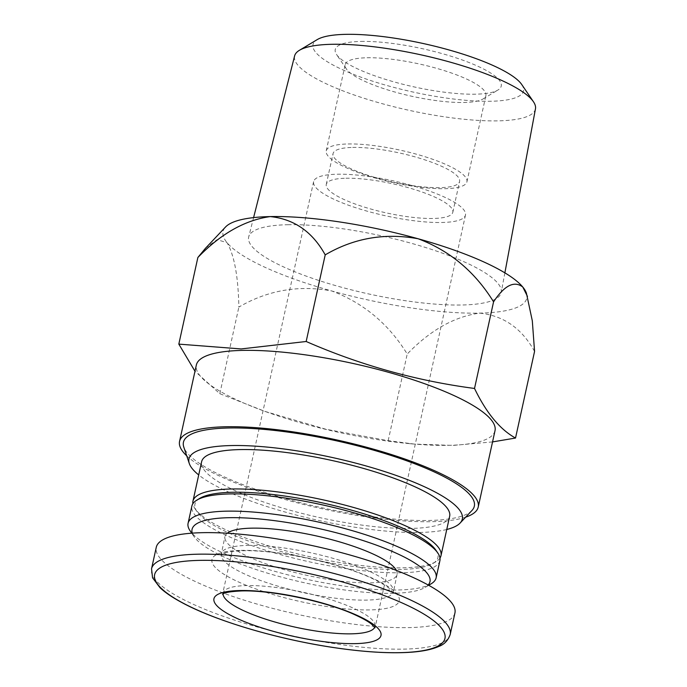 <?xml version="1.0" encoding="UTF-8"?>
<svg xmlns="http://www.w3.org/2000/svg" width="687" height="687" viewBox="0 0 687 687"><rect width="100%" height="100%" fill="white"/><g stroke="black" fill="none" stroke-linecap="round" stroke-linejoin="round"><path stroke-width="0.52" stroke-dasharray="3.44 2.58" d="M446.756 529.488A139.942 32.195 12.4 0 1 318.725 520.445A139.942 32.195 12.4 0 1 198.715 474.949M449.659 516.272A126.983 29.215 12.4 0 1 319.369 517.534A126.983 29.215 12.4 0 1 201.617 461.733M454.931 612.976A152.9 35.174 12.4 0 1 298.046 614.496A152.9 35.174 12.4 0 1 156.267 547.307M396.382 570.416A88.108 20.267 12.4 0 1 397.069 574.426A88.108 20.267 12.4 0 1 306.668 575.302A88.108 20.267 12.4 0 1 224.958 536.59A88.108 20.267 12.4 0 1 227.277 533.232M428.181 585.006A121.797 28.021 12.4 0 1 425.184 587.394A121.797 28.021 12.4 0 1 305.002 582.877A121.797 28.021 12.4 0 1 194.009 536.564A121.797 28.021 12.4 0 1 192.283 533.138M431.127 583.821A126.983 29.215 12.4 0 1 305.827 579.115A126.983 29.215 12.4 0 1 190.11 530.828M439.912 560.609A126.983 29.215 12.4 0 1 309.614 561.872A126.983 29.215 12.4 0 1 191.871 506.07M435.927 550.227A124.39 28.614 12.4 0 1 433.025 563.434A124.39 28.614 12.4 0 1 310.284 558.823A124.39 28.614 12.4 0 1 196.937 511.532A124.39 28.614 12.4 0 1 199.84 498.315M439.989 558.042A126.983 29.215 12.4 0 1 435.996 561.657A126.983 29.215 12.4 0 1 310.704 556.942A126.983 29.215 12.4 0 1 194.988 508.663A126.983 29.215 12.4 0 1 192.875 503.708M495.009 430.697A152.9 35.174 12.4 0 1 409.323 443.63A152.9 35.174 12.4 0 1 268.703 412.715A152.9 35.174 12.4 0 1 196.345 365.037M492.545 441.913L453.205 445.408L414.467 444.094L388.172 440.668L326.007 429.281L265.259 411.487L219.814 393.703L194.979 371.238M471.969 510.467A148.916 34.256 12.4 0 1 321.533 507.684A148.916 34.256 12.4 0 1 183.798 447.108M465.649 517.165A152.9 35.174 12.4 0 1 321.336 508.578A152.9 35.174 12.4 0 1 186.727 455.842M287.887 224.718A129.285 29.739 12.4 0 1 427.323 248.059A129.285 29.739 12.4 0 1 501.235 292.404A129.285 29.739 12.4 0 1 368.533 293.907A129.285 29.739 12.4 0 1 248.703 236.878A129.285 29.739 12.4 0 1 287.887 224.718M526.414 293.169A155.494 35.767 12.4 0 1 479.595 313.126A155.494 35.767 12.4 0 1 331.744 290.962A155.494 35.767 12.4 0 1 227.071 242.691A155.494 35.767 12.4 0 1 225.525 227.011M534.563 351.418C521.845 328.369 503.519 315.599 479.595 313.126C454.356 316.621 430.225 330.258 407.219 354.037C388.782 324.066 363.629 303.036 331.744 290.962C298.811 284.83 267.844 290.206 238.861 307.08C238.269 276.741 234.336 255.272 227.071 242.691L217.066 239.66L205.645 248.059M219.814 393.703L238.861 307.08M388.172 440.668L407.219 354.037M535.465 108.847A123.299 28.365 12.4 0 1 408.902 110.281A123.299 28.365 12.4 0 1 294.62 55.896M521.768 84.561A107.756 24.792 12.4 0 1 412.921 92.015A107.756 24.792 12.4 0 1 317.239 39.597M361.036 41.418A84.982 19.554 12.4 0 1 461.707 59.786A84.982 19.554 12.4 0 1 497.903 90.049A84.982 19.554 12.4 0 1 414.046 86.897A84.982 19.554 12.4 0 1 336.604 54.582A84.982 19.554 12.4 0 1 361.036 41.418M337.205 174.215A77.743 17.888 12.4 0 1 421.303 188.332A77.743 17.888 12.4 0 1 465.477 215.048A77.743 17.888 12.4 0 1 385.699 215.821A77.743 17.888 12.4 0 1 313.615 181.66A77.743 17.888 12.4 0 1 337.205 174.215M345.93 178.234A64.784 14.908 12.4 0 1 416.013 189.998A64.784 14.908 12.4 0 1 452.819 212.266A64.784 14.908 12.4 0 1 386.343 212.91A64.784 14.908 12.4 0 1 326.265 184.442A64.784 14.908 12.4 0 1 345.93 178.234M352.697 147.43A64.784 14.908 12.4 0 1 422.788 159.195A64.784 14.908 12.4 0 1 459.594 181.454A64.784 14.908 12.4 0 1 393.119 182.098A64.784 14.908 12.4 0 1 333.04 153.63A64.784 14.908 12.4 0 1 352.697 147.43M348.094 143.969A72.032 16.574 12.4 0 1 426.009 157.048A72.032 16.574 12.4 0 1 466.928 181.797A72.032 16.574 12.4 0 1 393.024 182.51A72.032 16.574 12.4 0 1 326.231 150.865A72.032 16.574 12.4 0 1 348.094 143.969M367.047 57.76A72.032 16.574 12.4 0 1 444.97 70.838A72.032 16.574 12.4 0 1 485.889 95.587A72.032 16.574 12.4 0 1 483.047 98.971A72.032 16.574 12.4 0 1 411.977 96.3A72.032 16.574 12.4 0 1 346.342 68.915A72.032 16.574 12.4 0 1 345.192 64.655A72.032 16.574 12.4 0 1 367.047 57.76M450.2 634.496A152.9 35.174 12.4 0 1 293.315 636.016A152.9 35.174 12.4 0 1 151.535 568.827M241.051 550.373A95.888 22.061 12.4 0 1 396.777 593.808A95.888 22.061 12.4 0 1 278.974 596.239A95.888 22.061 12.4 0 1 241.051 550.373M247.913 545.392A88.108 20.267 12.4 0 1 343.225 561.399A88.108 20.267 12.4 0 1 393.282 591.67A88.108 20.267 12.4 0 1 302.873 592.546A88.108 20.267 12.4 0 1 221.171 553.834A88.108 20.267 12.4 0 1 247.913 545.392M223.077 593.903A77.743 17.888 12.4 0 1 223.172 593.001A77.743 17.888 12.4 0 1 246.762 585.564A77.743 17.888 12.4 0 1 330.868 599.682A77.743 17.888 12.4 0 1 375.033 626.389A77.743 17.888 12.4 0 1 374.741 627.248M397.069 574.426L393.273 592.675L389.976 588.974C386.498 585.968 380.744 582.559 372.732 578.755C341.911 563.692 278.08 549.6 242.837 550.759C230.557 551.352 223.352 552.571 221.223 554.392L224.958 536.59M425.184 587.394L428.688 585.281M194.009 536.564L191.707 533.181M433.025 563.434L435.996 561.657M196.937 511.532L194.988 508.663M409.323 443.63L414.467 444.12M268.703 412.715L265.259 411.504M253.589 217.607L248.703 236.878M504.876 272.859L501.235 292.404M465.477 215.048L375.059 627.763M313.615 181.66L222.571 594.238M452.819 212.266L459.594 181.454M326.265 184.442L333.04 153.63M466.928 181.797L485.889 95.587M326.231 150.865L345.192 64.655M483.047 98.971L497.903 90.049M346.342 68.915L336.604 54.582"/><path stroke-width="1.03" d="M198.715 474.949A139.942 32.195 12.4 0 1 189.294 463.527A139.942 32.195 12.4 0 1 231.433 445.554A139.942 32.195 12.4 0 1 391.186 473.721A139.942 32.195 12.4 0 1 460.092 523.065A139.942 32.195 12.4 0 1 446.756 529.488M192.875 503.708A126.983 29.215 12.4 0 1 192.953 501.149L201.617 461.733A126.983 29.215 12.4 0 1 240.149 449.581A126.983 29.215 12.4 0 1 377.524 472.639A126.983 29.215 12.4 0 1 449.659 516.272L440.994 555.68A126.983 29.215 12.4 0 1 439.989 558.042M239.909 590.537A85.523 19.674 12.4 0 1 378.795 629.275A85.523 19.674 12.4 0 1 273.735 631.447A85.523 19.674 12.4 0 1 239.909 590.537M151.535 568.827L156.267 547.307A152.9 35.174 12.4 0 1 202.665 532.674A152.9 35.174 12.4 0 1 368.069 560.437A152.9 35.174 12.4 0 1 454.931 612.976L450.2 634.496C448.061 640.499 444.257 644.483 438.778 646.45C431.625 649.636 421.603 651.611 408.713 652.375C389.289 653.483 365.81 652.1 338.287 648.227C281.627 640.37 216.894 621.546 182.175 602.714C172.66 597.647 165.266 592.641 160.011 587.711L152.574 577.81L151.535 568.827A152.9 35.174 12.4 0 1 197.933 554.194A152.9 35.174 12.4 0 1 363.337 581.958A152.9 35.174 12.4 0 1 450.2 634.496M227.277 533.232A88.108 20.267 12.4 0 1 251.7 528.157A88.108 20.267 12.4 0 1 339.541 541.871A88.108 20.267 12.4 0 1 396.382 570.416M192.283 533.138A121.797 28.021 12.4 0 1 229.02 517.697A121.797 28.021 12.4 0 1 367.734 542.095A121.797 28.021 12.4 0 1 428.181 585.006M191.707 533.181L190.11 530.828A126.983 29.215 12.4 0 1 188.075 523.314A126.983 29.215 12.4 0 1 226.616 511.162A126.983 29.215 12.4 0 1 363.981 534.22A126.983 29.215 12.4 0 1 436.125 577.853A126.983 29.215 12.4 0 1 431.127 583.821L428.688 585.281M188.075 523.314L191.871 506.07A126.983 29.215 12.4 0 1 196.868 500.102A126.983 29.215 12.4 0 1 230.403 493.919A126.983 29.215 12.4 0 1 353.977 512.82A126.983 29.215 12.4 0 1 437.877 553.087A126.983 29.215 12.4 0 1 439.912 560.609L436.125 577.853M196.868 500.102L199.84 498.315A124.39 28.614 12.4 0 1 232.687 492.261A124.39 28.614 12.4 0 1 353.736 510.776A124.39 28.614 12.4 0 1 435.927 550.227L437.877 553.087M192.953 501.149A126.983 29.215 12.4 0 1 231.485 488.989A126.983 29.215 12.4 0 1 368.859 512.047A126.983 29.215 12.4 0 1 440.994 555.68M194.979 371.238L178.818 344.118L241.146 348.936L306.17 341.499C360.512 365.218 416.631 380.864 474.519 388.456C486.413 413.05 500.084 429.573 515.525 438.04L492.545 441.913M186.727 455.842A152.9 35.174 12.4 0 1 179.556 441.389L196.345 365.037A152.9 35.174 12.4 0 1 242.743 350.396A152.9 35.174 12.4 0 1 408.147 378.159A152.9 35.174 12.4 0 1 495.009 430.697L478.221 507.058A152.9 35.174 12.4 0 1 465.649 517.165M189.294 463.527L183.798 447.108A148.916 34.256 12.4 0 1 228.634 427.992A148.916 34.256 12.4 0 1 398.64 457.963A148.916 34.256 12.4 0 1 471.969 510.467L460.092 523.065M179.556 441.389A152.9 35.174 12.4 0 1 225.954 426.756A152.9 35.174 12.4 0 1 391.358 454.519A152.9 35.174 12.4 0 1 478.221 507.058M205.671 248.076L225.525 227.011A155.494 35.767 12.4 0 1 270.24 216.585A155.494 35.767 12.4 0 1 418.1 238.75A155.494 35.767 12.4 0 1 522.773 287.02A155.494 35.767 12.4 0 1 526.414 293.169L532.313 320.838L534.563 351.418L515.525 438.04M205.645 248.059L197.865 257.496C220.888 233.709 245.01 220.072 270.24 216.585C294.173 219.067 312.491 231.828 325.209 254.868C353.934 238.046 384.892 232.678 418.1 238.75C449.762 250.643 474.923 271.666 493.567 301.833C504.456 285.38 514.185 280.442 522.773 287.02L527.47 296.432M178.818 344.118L197.865 257.496M474.519 388.456L493.567 301.833M306.17 341.499L325.209 254.868M253.589 217.607L294.62 55.896A123.299 28.365 12.4 0 1 299.429 50.297A123.299 28.365 12.4 0 1 331.993 44.294A123.299 28.365 12.4 0 1 451.977 62.646A123.299 28.365 12.4 0 1 533.447 101.753A123.299 28.365 12.4 0 1 535.465 108.847L504.876 272.859M299.429 50.297L317.239 39.597A107.756 24.792 12.4 0 1 345.698 34.35A107.756 24.792 12.4 0 1 450.56 50.391A107.756 24.792 12.4 0 1 521.768 84.561L533.447 101.753M199.754 560.377A148.615 34.187 12.4 0 1 441.114 627.695A148.615 34.187 12.4 0 1 258.535 631.465A148.615 34.187 12.4 0 1 199.754 560.377M374.741 627.248A77.743 17.888 12.4 0 1 295.264 627.162A77.743 17.888 12.4 0 1 223.077 593.903M375.059 627.763L371.779 624.337C368.455 621.606 363.088 618.54 355.686 615.131C329.021 602.405 273.529 589.987 241.687 590.923C231.081 591.438 224.847 592.452 222.983 593.954L222.571 594.238"/></g></svg>
